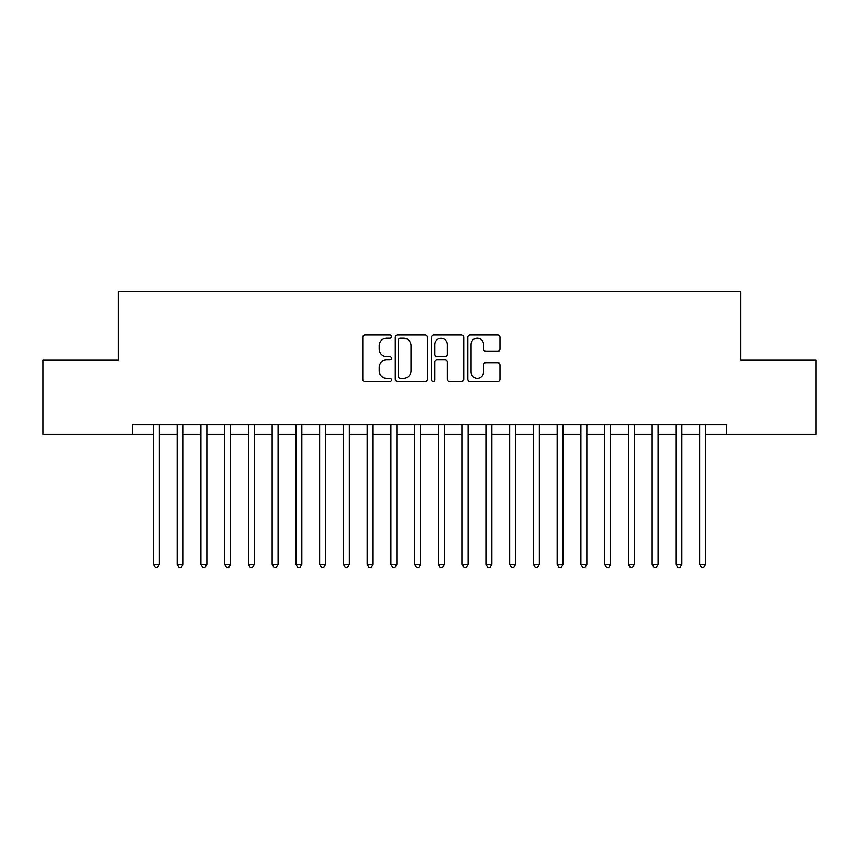 <?xml version="1.0" encoding="UTF-8"?>
<svg xmlns="http://www.w3.org/2000/svg" width="859" height="859" viewBox="0 0 859 859"><rect width="100%" height="100%" fill="white"/><g stroke="black" fill="none" stroke-linecap="round" stroke-linejoin="round"><path stroke-width="1.29" d="M391.5 336.567A1.632 1.632 0 0 0 389.868 334.935L365.096 334.935A2.33 2.33 0 0 0 362.766 337.265L362.766 379.227A2.33 2.33 0 0 0 365.096 381.557L389.868 381.557A1.632 1.632 0 0 0 391.5 379.925A1.632 1.632 0 0 0 389.868 378.293L386.657 378.293A7.463 7.463 0 0 1 379.206 370.841L379.206 367.341A7.463 7.463 0 0 1 386.657 359.878L389.868 359.878A1.632 1.632 0 0 0 391.5 358.246A1.632 1.632 0 0 0 389.868 356.614L386.657 356.614A7.463 7.463 0 0 1 379.206 349.151L379.206 345.662A7.463 7.463 0 0 1 386.657 338.199L389.868 338.199A1.632 1.632 0 0 0 391.5 336.567M497.629 351.374A2.33 2.33 0 0 0 499.959 349.033L499.959 337.265A2.33 2.33 0 0 0 497.629 334.935L470.12 334.935A2.33 2.33 0 0 0 467.79 337.265L467.79 379.227A2.33 2.33 0 0 0 470.12 381.557L497.629 381.557A2.33 2.33 0 0 0 499.959 379.227L499.959 365.011A2.33 2.33 0 0 0 497.629 362.681L485.861 362.681A2.33 2.33 0 0 0 483.531 365.011L483.531 372.054A6.238 6.238 0 0 1 477.293 378.293A6.238 6.238 0 0 1 471.054 372.054L471.054 344.438A6.238 6.238 0 0 1 477.293 338.199A6.238 6.238 0 0 1 483.531 344.438L483.531 349.033A2.33 2.33 0 0 0 485.861 351.374L497.629 351.374M705.604 434.246L726.392 434.246L726.392 424.754L132.608 424.754L132.608 434.246L153.396 434.246M726.392 434.246L816.05 434.246L816.05 360.146L740.877 360.146L740.877 291.749L118.123 291.749L118.123 360.146L42.95 360.146L42.95 434.246L132.608 434.246M427.46 337.265A2.33 2.33 0 0 0 425.13 334.935L397.62 334.935A2.33 2.33 0 0 0 395.29 337.265L395.29 379.227A2.33 2.33 0 0 0 397.62 381.557L425.13 381.557A2.33 2.33 0 0 0 427.46 379.227L427.46 337.265M433.87 334.935L461.38 334.935A2.33 2.33 0 0 1 463.71 337.265L463.71 379.227A2.33 2.33 0 0 1 461.38 381.557L449.611 381.557A2.33 2.33 0 0 1 447.281 379.227L447.281 362.208A2.33 2.33 0 0 0 444.941 359.878L437.134 359.878A2.33 2.33 0 0 0 434.804 362.208L434.804 379.925A1.632 1.632 0 0 1 433.172 381.557A1.632 1.632 0 0 1 431.54 379.925L431.54 337.265A2.33 2.33 0 0 1 433.87 334.935M159.334 434.246L177.147 434.246M183.085 434.246L200.899 434.246M206.836 434.246L224.65 434.246M230.588 434.246L248.401 434.246M254.339 434.246L272.153 434.246M278.091 434.246L295.904 434.246M301.842 434.246L319.655 434.246M325.593 434.246L343.407 434.246M349.345 434.246L367.158 434.246M373.096 434.246L390.909 434.246M396.847 434.246L414.661 434.246M420.599 434.246L438.401 434.246M444.339 434.246L462.153 434.246M468.091 434.246L485.904 434.246M491.842 434.246L509.655 434.246M515.593 434.246L533.407 434.246M539.345 434.246L557.158 434.246M563.096 434.246L580.909 434.246M586.847 434.246L604.661 434.246M610.599 434.246L628.412 434.246M634.35 434.246L652.164 434.246M658.101 434.246L675.915 434.246M681.853 434.246L699.666 434.246M400.187 338.199A1.632 1.632 0 0 0 398.555 339.831L398.555 376.661A1.632 1.632 0 0 0 400.187 378.293L403.569 378.293A7.463 7.463 0 0 0 411.021 370.841L411.021 345.662A7.463 7.463 0 0 0 403.569 338.199L400.187 338.199M447.281 344.545A6.238 6.238 0 0 0 441.043 338.317A6.238 6.238 0 0 0 434.804 344.545L434.804 354.284A2.33 2.33 0 0 0 437.134 356.614L444.941 356.614A2.33 2.33 0 0 0 447.281 354.284L447.281 344.545M159.334 424.754L159.334 564.17L153.396 564.17L153.396 424.754M159.334 564.17L157.551 567.251L155.178 567.251L153.396 564.17M183.085 424.754L183.085 564.17L177.147 564.17L177.147 424.754M183.085 564.17L181.303 567.251L178.93 567.251L177.147 564.17M206.836 424.754L206.836 564.17L200.899 564.17L200.899 424.754M206.836 564.17L205.054 567.251L202.681 567.251L200.899 564.17M230.588 424.754L230.588 564.17L224.65 564.17L224.65 424.754M230.588 564.17L228.805 567.251L226.432 567.251L224.65 564.17M254.339 424.754L254.339 564.17L248.401 564.17L248.401 424.754M254.339 564.17L252.557 567.251L250.184 567.251L248.401 564.17M278.091 424.754L278.091 564.17L272.153 564.17L272.153 424.754M278.091 564.17L276.308 567.251L273.935 567.251L272.153 564.17M301.842 424.754L301.842 564.17L295.904 564.17L295.904 424.754M301.842 564.17L300.059 567.251L297.686 567.251L295.904 564.17M325.593 424.754L325.593 564.17L319.655 564.17L319.655 424.754M325.593 564.17L323.811 567.251L321.427 567.251L319.655 564.17M349.345 424.754L349.345 564.17L343.407 564.17L343.407 424.754M349.345 564.17L347.562 567.251L345.178 567.251L343.407 564.17M373.096 424.754L373.096 564.17L367.158 564.17L367.158 424.754M373.096 564.17L371.313 567.251L368.93 567.251L367.158 564.17M396.847 424.754L396.847 564.17L390.909 564.17L390.909 424.754M396.847 564.17L395.065 567.251L392.681 567.251L390.909 564.17M420.599 424.754L420.599 564.17L414.661 564.17L414.661 424.754M420.599 564.17L418.816 567.251L416.432 567.251L414.661 564.17M444.339 424.754L444.339 564.17L438.401 564.17L438.401 424.754M444.339 564.17L442.568 567.251L440.184 567.251L438.401 564.17M468.091 424.754L468.091 564.17L462.153 564.17L462.153 424.754M468.091 564.17L466.319 567.251L463.935 567.251L462.153 564.17M491.842 424.754L491.842 564.17L485.904 564.17L485.904 424.754M491.842 564.17L490.07 567.251L487.687 567.251L485.904 564.17M515.593 424.754L515.593 564.17L509.655 564.17L509.655 424.754M515.593 564.17L513.822 567.251L511.438 567.251L509.655 564.17M539.345 424.754L539.345 564.17L533.407 564.17L533.407 424.754M539.345 564.17L537.573 567.251L535.189 567.251L533.407 564.17M563.096 424.754L563.096 564.17L557.158 564.17L557.158 424.754M563.096 564.17L561.314 567.251L558.941 567.251L557.158 564.17M586.847 424.754L586.847 564.17L580.909 564.17L580.909 424.754M586.847 564.17L585.065 567.251L582.692 567.251L580.909 564.17M610.599 424.754L610.599 564.17L604.661 564.17L604.661 424.754M610.599 564.17L608.816 567.251L606.443 567.251L604.661 564.17M634.35 424.754L634.35 564.17L628.412 564.17L628.412 424.754M634.35 564.17L632.568 567.251L630.195 567.251L628.412 564.17M658.101 424.754L658.101 564.17L652.164 564.17L652.164 424.754M658.101 564.17L656.319 567.251L653.946 567.251L652.164 564.17M681.853 424.754L681.853 564.17L675.915 564.17L675.915 424.754M681.853 564.17L680.07 567.251L677.697 567.251L675.915 564.17M705.604 424.754L705.604 564.17L699.666 564.17L699.666 424.754M705.604 564.17L703.822 567.251L701.449 567.251L699.666 564.17"/></g></svg>

